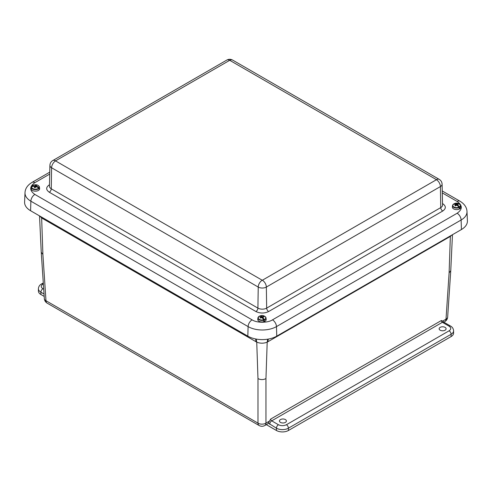 <?xml version="1.0" encoding="UTF-8"?>
<svg xmlns="http://www.w3.org/2000/svg" width="492" height="492" viewBox="0 0 492 492"><rect width="100%" height="100%" fill="white"/><g stroke="black" fill="none" stroke-linecap="round" stroke-linejoin="round"><path stroke-width="0.74" d="M449.11 326.196L442.376 322.309L271.701 420.844L278.435 424.731C281.098 425.98 283.761 425.98 286.424 424.731L449.11 330.808C451.269 329.271 451.269 327.733 449.11 326.196A2.823 1.63 120 0 1 450.524 326.055C452.369 327.039 453.396 328.625 453.587 330.808L453.587 333.109A8.469 4.889 180 0 1 451.109 336.571L288.417 430.494A8.469 4.889 180 0 1 276.442 430.494L266.32 424.651M44.194 296.405L40.891 294.505A8.469 4.889 180 0 1 38.413 291.043L38.413 288.743A8.469 4.889 180 0 0 40.891 292.199A2.823 1.63 -60 0 1 42.89 288.743L43.708 289.216M440.168 327.371A3.475 2.005 180 0 1 443.944 326.934A3.475 2.005 180 0 1 446.096 328.779A3.475 2.005 180 0 1 442.628 330.796A3.475 2.005 180 0 1 439.153 328.779A3.475 2.005 180 0 1 440.168 327.371M280.471 419.571A3.475 2.005 180 0 1 284.247 419.135A3.475 2.005 180 0 1 286.405 420.974A3.475 2.005 180 0 1 282.931 422.991A3.475 2.005 180 0 1 279.456 420.974A3.475 2.005 180 0 1 280.471 419.571M442.714 321.079L443.79 322.168A2.823 1.63 120 0 0 442.376 322.309A1.421 0.824 -120 0 1 441.373 320.52L442.714 321.079L446.016 319.167L449.11 272.857L450.758 270.717L452.462 234.709M269.265 421.213L265.957 423.126A5.646 3.26 60 0 1 264.794 425.531L267.488 423.975A5.646 3.26 -120 0 0 268.3 423.089L270.698 419.055L441.373 320.52M447.659 317.063L447.659 317.063A5.646 3.253 -176.2 0 1 446.016 319.167A5.646 3.26 -120 0 1 444.848 321.577C446.539 320.538 447.474 319.037 447.659 317.063L450.758 270.717M39.526 215.89L41.242 252.273L42.89 254.413L45.984 300.729A5.646 3.253 176.2 0 1 44.341 298.626L44.341 298.626C44.526 300.594 45.461 302.1 47.152 303.14L259.149 425.531A5.646 3.26 -60 0 1 257.98 423.126L45.984 300.729A5.646 3.26 120 0 0 47.152 303.14M449.663 236.32L449.639 236.824L267.199 342.149L265.957 378.594L265.957 423.126A5.646 3.506 180 0 1 257.98 423.126L257.98 378.594L256.738 342.149C260.225 343.533 263.712 343.533 267.199 342.149L267.697 339.191M265.957 378.594C263.294 379.91 260.637 379.91 257.98 378.594M451.797 235.09L450.352 236.406L450.364 235.92M41.611 217.095L41.648 217.962L39.821 216.062M256.203 339.074L256.738 342.149L42.361 218.387L42.306 217.495M49.717 174.082L34.858 182.661A5.646 3.26 -120 0 0 32.035 182.384C27.552 185.127 25.209 188.571 25 192.71L24.6 202.083A20.461 11.814 0 0 0 30.584 210.73L247.82 336.147A20.461 11.814 0 0 0 276.756 336.147L461.416 229.536A20.461 11.814 0 0 0 467.4 220.896L467 211.517C466.785 207.372 464.442 203.928 459.965 201.191A5.646 3.26 -60 0 0 457.142 201.468L442.283 192.895M442.511 203.553L442.726 203.676C446.17 206.13 446.17 208.583 442.726 211.031L268.657 311.528C264.413 313.521 260.163 313.521 255.914 311.528L49.274 192.224A2.823 1.63 -60 0 0 51.266 188.811L51.586 167.76A5.744 3.315 180 0 1 49.901 165.38L49.458 186.24A6.187 3.573 0 0 0 51.266 188.811L257.913 308.115A6.187 3.573 -0 0 0 266.664 308.115L266.35 287.064L440.414 186.566A5.646 3.26 -120 0 0 436.422 179.734L436.422 179.654A5.646 3.26 -60 0 1 439.245 179.377C441.035 180.478 441.982 182.077 442.099 184.186A5.744 3.315 180 0 1 440.414 186.566L440.734 207.618A6.187 3.573 -0 0 0 442.542 205.047L442.099 184.186M229.782 60.35L229.641 60.35A5.646 3.26 -120 0 0 226.818 60.073L226.818 60.073C228.749 59.04 230.674 59.04 232.605 60.073A5.646 3.26 120 0 0 229.782 60.35L436.422 179.654M226.818 60.073L52.755 160.57A5.646 3.26 60 0 1 55.578 160.847L55.578 160.927A5.646 3.26 120 0 0 51.586 167.76L258.226 287.064A5.646 3.26 -60 0 1 262.218 280.231L262.359 280.231A5.646 3.26 60 0 1 266.35 287.064A5.744 3.315 180 0 1 258.226 287.064L257.913 308.115A2.823 1.63 -60 0 1 255.914 311.528M39.083 188.288A4.059 2.343 180 0 1 33.973 189.494A4.059 2.343 180 0 1 31.353 187.157A4.059 2.343 180 0 1 31.506 186.646L31.74 186.407A3.807 2.196 180 0 0 34.065 189.057A3.807 2.196 180 0 0 38.843 187.944L39.206 189.334A4.17 2.411 0 0 0 39.391 189.051L39.065 187.6A3.807 2.196 180 0 0 36.74 184.943A3.807 2.196 180 0 0 31.962 186.056L31.709 186.413M31.531 186.548L31.199 188.584A4.213 2.429 0 0 0 33.917 191.007A4.213 2.429 0 0 0 39.606 188.584L39.452 187.157A4.059 2.343 180 0 1 39.298 187.956M35.584 187.409L35.805 185.312L35.043 185.859L31.722 186.314M31.506 186.646L34.108 186.296L34.612 186.523L34.36 187.526A2.079 1.199 180 0 0 35 187.661L35.762 186.769L36.451 186.8L38.843 187.944M35.805 185.312A2.079 1.199 180 0 1 36.439 185.447L36.119 186.782M39.065 187.6L36.168 185.755M34.348 186.394L34.354 185.921M36.691 186.425L36.685 186.88M35.073 187.513L35.043 185.859M36.193 186.105L36.162 186.782M35.565 186.905L35.516 185.613M34.637 186.966L34.668 187.606M259.641 316.19L259.758 316.018A3.807 2.196 180 0 0 258.694 318.933A3.807 2.196 180 0 0 263.632 319.788L263.866 321.294A4.17 2.411 0 0 0 264.321 321.141L264.179 319.597A3.807 2.196 180 0 0 265.243 316.688A3.807 2.196 180 0 0 260.305 315.833L260.157 316.141M263.773 320.206A4.059 2.343 180 0 1 258.478 319.302A4.059 2.343 180 0 1 257.919 317.961L257.765 319.388A4.213 2.429 0 0 0 258.349 320.778A4.213 2.429 0 0 0 263.208 321.866A4.213 2.429 0 0 0 266.172 319.388L266.018 317.961A4.059 2.343 180 0 1 264.296 320.028M263.417 316.934L263.558 316.522L262.187 316.639L260.17 316.012M263.558 316.522A2.079 1.199 180 0 1 263.903 316.86L262.808 317.248L262.753 318.453M264.179 319.597L262.808 317.248M259.758 316.018L261.129 317.002L260.034 317.727A2.079 1.199 180 0 0 260.379 318.066L261.756 317.604L262.31 317.887L263.632 319.788M261.59 317.629L261.627 316.442M262.906 317.684L262.869 318.613M263.81 320.649L264.321 321.141M262.168 317.814L262.187 316.639M261.129 317.002L261.16 317.691M262.876 317.199L262.869 316.627M260.717 317.365L260.735 317.875M453.519 204.211L453.692 204.02A3.807 2.196 180 0 0 453.907 206.997A3.807 2.196 180 0 0 459.054 207.12L459.356 208.59A4.17 2.411 -0 0 0 459.725 208.374L459.51 206.861A3.807 2.196 180 0 0 459.288 203.885A3.807 2.196 180 0 0 454.141 203.762L453.944 204.039M459.245 207.519A4.059 2.343 180 0 1 454.793 207.839A4.059 2.343 180 0 1 452.548 205.595L452.394 207.021A4.213 2.429 -0 0 0 456.601 209.604A4.213 2.429 -0 0 0 460.801 207.021L460.647 205.595A4.059 2.343 180 0 1 459.676 207.267M457.658 204.512L457.806 203.952L453.956 203.965M453.692 204.02L455.733 204.752L454.909 205.625A2.079 1.199 180 0 0 455.389 205.902L456.601 205.256L457.234 205.453L459.054 207.12M457.806 203.952A2.079 1.199 180 0 1 458.286 204.229L457.468 204.752L457.425 205.595M459.51 206.861L457.468 204.752M455.93 205.472L455.961 204.149M457.726 205.17L457.701 205.816M459.307 208.134L459.725 208.374M455.733 204.752L455.77 205.595M456.601 205.256L456.601 204.254M455.469 205.17L455.494 205.816M457.271 205.472L457.234 204.149M288.417 430.494L288.417 428.194A8.469 4.889 180 0 1 276.442 428.194L276.442 430.494M451.109 336.571L451.109 334.265L288.417 428.194A2.823 1.63 -120 0 0 286.424 424.731M453.587 330.808A8.469 4.889 180 0 1 451.109 334.265A2.823 1.63 -120 0 0 449.11 330.808M40.891 294.505L40.891 292.199L44.034 294.013M278.435 424.731A2.823 1.63 120 0 0 276.442 428.194L268.3 423.089M43.351 283.859L42.89 284.13C40.731 285.668 40.731 287.205 42.89 288.743M449.11 272.857L450.352 236.406L449.639 236.824M43.29 282.943L41.476 283.989A2.823 1.63 60 0 1 42.89 284.13M42.361 218.387L41.648 217.962L42.89 254.413M269.708 424.301A2.823 1.63 -60 0 1 271.701 420.844A1.421 0.824 60 0 1 270.698 419.055M267.912 341.743L268.269 339.093M255.637 338.97L256.024 341.743M49.274 192.224C45.83 189.777 45.83 187.323 49.274 184.869L49.489 184.746M34.858 182.661C29.354 186.585 29.354 190.509 34.858 194.432L252.095 319.849C256.719 323.029 267.857 323.029 272.482 319.849L457.142 213.245C462.646 209.315 462.646 205.392 457.142 201.468M442.726 211.031A2.823 1.63 60 0 1 440.734 207.618L266.664 308.115A2.823 1.63 -120 0 0 268.657 311.528M252.095 319.849A5.646 3.26 120 0 0 248.103 326.602A20.061 11.58 0 0 0 276.473 326.602A5.646 3.26 -120 0 0 272.482 319.849M34.858 194.432A5.646 3.26 120 0 0 30.873 201.185L248.103 326.602L247.82 336.147M25 192.71A20.061 11.58 0 0 0 30.873 201.185L30.584 210.73M457.142 213.245A5.646 3.26 60 0 1 461.127 219.998A20.061 11.58 0 0 0 467 211.517M276.756 336.147L276.473 326.602L461.127 219.998L461.416 229.536M55.578 160.847L229.641 60.35M262.218 280.231L55.578 160.927M436.422 179.734L262.359 280.231M38.837 186.05A4.059 2.343 180 0 1 39.452 187.157C38.13 183.639 33.321 184.592 31.783 186.167M265.403 316.86A4.059 2.343 180 0 1 266.018 317.961C264.665 315.716 262.746 315.003 260.268 315.833M259.708 316.024L257.919 317.961A4.059 2.343 180 0 1 258.534 316.86M453.599 204.051L452.548 205.595A4.059 2.343 180 0 1 453.163 204.487M460.032 204.487A4.059 2.343 180 0 1 460.647 205.595C458.956 203.11 456.761 202.501 454.061 203.78M443.809 322.18L444.848 321.577M450.524 326.055L443.79 322.168M41.476 283.989C39.631 284.973 38.604 286.559 38.413 288.743M259.149 425.531C261.031 426.539 262.913 426.539 264.794 425.531M41.242 252.273L44.341 298.626M32.035 182.384L49.76 172.151M442.24 190.958L459.965 201.191M232.605 60.073L439.245 179.377M52.755 160.57C50.965 161.671 50.018 163.27 49.901 165.38"/></g></svg>
